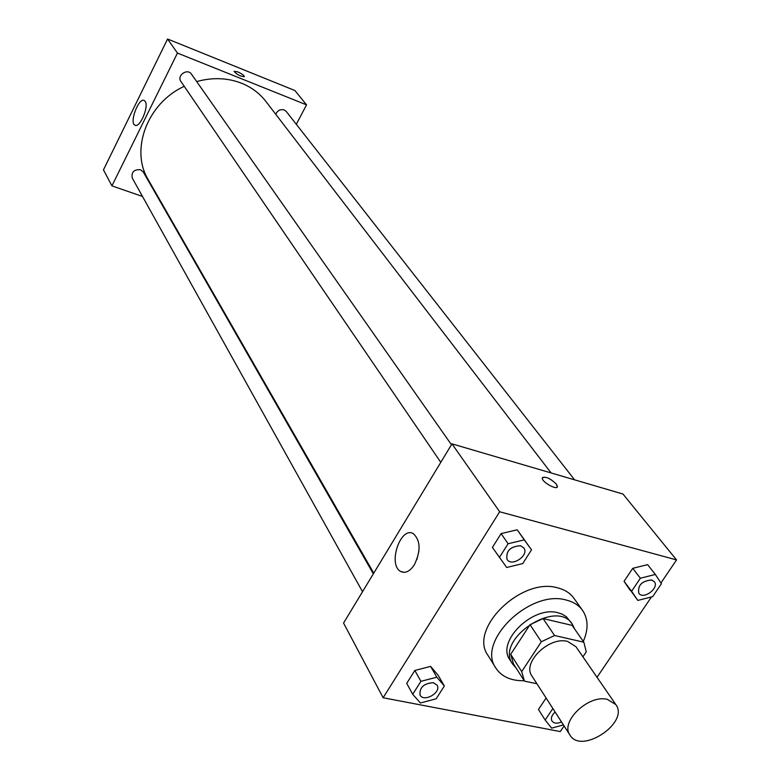 <?xml version="1.0" encoding="UTF-8"?>
<svg xmlns="http://www.w3.org/2000/svg" width="780" height="780" viewBox="0 0 780 780"><rect width="100%" height="100%" fill="white"/><g stroke="black" fill="none" stroke-linecap="round" stroke-linejoin="round"><path stroke-width="1.17" d="M607.327 699.358L615.839 704.593C629.684 722.602 581.266 754.845 569.995 735.13C559.796 721.87 588.422 694.298 607.327 699.358M569.995 735.13L531.96 676.036C521.84 662.766 549.149 636.109 567.596 641.423L575.962 646.727L615.839 704.593M513.454 663.838L510.695 654.322L530 624.702L541.349 641.735L521.713 671.6L524.462 681.145L536.913 683.728M582.923 656.818L586.248 651.846L583.84 642.203L554.57 635.505L541.349 641.735M583.84 642.203L572.12 625.384L543.065 618.569L554.57 635.505M530 624.702L543.065 618.569M574.587 628.924L572.315 624.166C556.637 598.24 494.676 639.512 512.548 663.975L516.009 667.856M512.548 663.975L509.837 659.714C496.06 641.472 533.062 605.29 558.139 612.797L562.087 614.114L566.251 616.639L572.315 624.166M510.695 654.322L521.713 671.6M524.199 680.735C511.085 680.94 501.647 676.738 495.895 668.129C476.092 641.569 530.137 588.978 566.465 600.112C573.524 601.897 578.896 605.329 582.562 610.399C588.295 619.037 588.539 629.372 583.284 641.404M495.895 668.129L487.997 655.414C468.234 628.875 521.722 576.683 557.846 587.915C564.876 589.709 570.219 593.151 573.875 598.211L582.562 610.399M660.933 582.962L676.543 559.923L499.668 511.758L383.136 697.759L560.264 731.572L564.076 725.946M597.032 677.293L651.466 596.944M655.346 574.45L647.615 564.642L632.726 568.347L624.049 581.334L637.825 600.425L652.675 596.632L661.43 583.713L655.346 574.45L640.361 578.224L631.605 591.269L637.825 600.425M538.453 709.459L546.107 698.012L538.453 709.459L545.142 720.018L551.665 728.14L563.413 724.913M444.356 686L438.126 675.217L430.619 666.403L414.833 670.468L406.712 683.368L412.727 694.288L420.401 702.985L436.137 698.831L444.356 686L436.829 677.196L420.937 681.32L412.727 694.288M531.521 549.841L517.169 529.795L501.092 533.608L492.394 547.414L506.698 567.479L522.727 563.579L531.521 549.841L524.287 539.867L508.102 543.738L499.307 557.622M676.543 559.923L622.966 494.032L451.971 443.859L343.561 623.064L383.136 697.759M414.394 564.71C409.968 571.35 405.434 573.622 400.793 571.506C387.368 565.012 400.569 525.583 413.439 533.734C420.586 540.599 420.898 550.914 414.394 564.71M451.971 443.859L499.668 511.758M418.948 550.992L416.9 559.543M557.251 486.973L556.393 484.156L557.408 486.418C557.642 490.844 541.739 482.108 542.275 478.111C545.181 476.053 549.89 478.072 556.393 484.146C550.739 478.647 546.088 476.453 542.432 477.565M196.677 81.569C212.521 77.22 227.497 77.776 241.595 83.245C251.54 87.292 259.652 93.376 265.921 101.478L551.109 472.953M373.747 573.154L148.307 179.819C129.909 150.053 147.166 103.204 184.226 86.317M451.444 444.736L191.47 74.159C187.473 67.899 176.495 75.543 180.931 81.49L440.788 462.345M275.759 114.289C277.534 110.458 280.351 109.005 284.212 109.941L286.26 111.462L574.587 479.837M362.524 591.718L132.288 178.103C131.196 172.146 133.936 169.348 140.488 169.708L143.296 172.009L373.347 573.826M306.55 104.861L177.45 53.069L111.93 185.864L103.457 169.884L167.564 39L294.889 90.519L306.55 104.861L296.293 124.283M111.93 185.864L142.516 196.482M160.972 202.897L161.674 203.131M145.207 101.419C149.175 106.714 139.63 128.642 134.891 125.151C129.061 122.577 138.928 96.866 144.349 100.561L145.207 101.419M167.564 39L177.45 53.069M244.364 76.684L244.393 76.586C243.847 75.202 241.576 73.603 237.569 71.799C241.576 73.603 243.847 75.202 244.393 76.586C240.747 76.586 237.305 74.851 234.049 71.36L237.569 71.799L234.049 71.37M507.068 559.484L507.039 559.445C505.723 550.992 510.227 546.419 520.553 545.737L523.838 547.931C529.503 555.175 511.846 567.333 507.068 559.484C505.752 551.021 510.247 546.448 520.572 545.766L523.838 547.931M524.394 539.76L517.169 529.795L524.287 539.867M517.169 529.795L501.092 533.608L508.102 543.738M501.092 533.608L492.394 547.414M420.049 695.068L420.03 695.029C419.338 687.492 423.774 683.377 433.339 682.666L437.092 685.162C441.753 692.377 423.823 702.78 420.049 695.068C419.357 687.531 423.793 683.407 433.358 682.705L437.083 685.142M438.126 675.217L430.619 666.403L436.829 677.196M430.619 666.403L414.833 670.468L420.937 681.32M414.833 670.468L406.712 683.368M638.81 593.268L638.83 593.297C637.553 585.361 641.823 580.925 651.651 579.998L654.264 581.636C659.714 587.876 643.471 600.112 638.83 593.297L638.81 593.268C637.533 585.322 641.803 580.895 651.622 579.969L654.245 581.617M647.615 564.642L632.726 568.347L640.361 578.224M632.726 568.347L624.049 581.334L631.605 591.269M624.049 581.334L630.269 590.48M552.864 708.523L545.142 720.018M561.512 721.958C557.144 723.82 553.975 723.528 552.006 721.091L551.986 721.061C550.602 718.273 551.655 715.26 555.126 712.033M552.006 721.091C550.631 718.302 551.675 715.299 555.145 712.072M513.26 663.536L524.258 680.833M400.793 571.506L404.274 572.344M134.891 125.151L135.437 125.346"/></g></svg>
